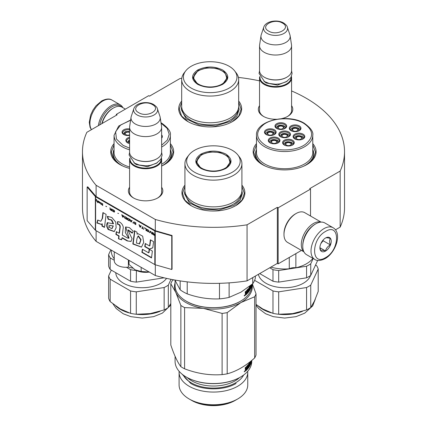 <?xml version="1.0" encoding="UTF-8"?>
<svg xmlns="http://www.w3.org/2000/svg" width="427" height="427" viewBox="0 0 427 427"><rect width="100%" height="100%" fill="white"/><g stroke="black" fill="none" stroke-linecap="round" stroke-linejoin="round"><path stroke-width="0.64" d="M96.107 230.703L96.107 241.351A131.03 75.648 180 0 1 82.47 207.752L82.47 151.692A131.03 75.648 180 0 0 96.107 185.291L155.305 219.467A131.03 75.648 180 0 0 247.062 224.815L277.342 207.33L278.153 207.8L310.52 189.113L309.714 188.643L340.159 171.067L340.159 227.127L335.467 229.833M82.47 151.692A131.03 75.648 180 0 1 86.841 132.317L117.126 114.831L116.32 114.361L148.687 95.675L149.493 96.144L179.938 78.563A131.03 75.648 180 0 1 181.779 78.29M238.426 77.426A131.03 75.648 180 0 1 259.541 80.868M291.582 90.94A131.03 75.648 180 0 1 344.53 151.692A131.03 75.648 180 0 1 340.159 171.067M161.63 187.218A17.235 9.949 180 0 1 157.798 197.92L157.798 197.92A17.235 9.949 180 0 1 133.421 197.92A17.235 9.949 180 0 1 129.589 187.218M291.582 105.65A17.235 9.949 180 0 1 287.75 116.352L287.75 116.352A17.235 9.949 180 0 1 281.505 118.658M276.552 119.25A17.235 9.949 180 0 1 263.379 116.352A17.235 9.949 180 0 1 259.541 105.65M256.478 143.616A31.47 18.169 -0 0 0 262.375 164.582A31.47 18.169 -0 0 0 306.88 164.582A31.47 18.169 -0 0 0 312.777 143.616M181.688 101.044A31.47 18.169 -0 0 0 187.928 121.604A31.47 18.169 -0 0 0 232.437 121.604A31.47 18.169 -0 0 0 238.677 101.044M114.062 143.616A31.47 18.169 -0 0 0 119.96 164.582A31.47 18.169 -0 0 0 129.589 168.382M161.63 166.034A31.47 18.169 -0 0 0 164.464 164.582A31.47 18.169 -0 0 0 170.362 143.616M184.923 185.137A31.47 18.169 -0 0 0 191.168 205.697A31.47 18.169 -0 0 0 235.672 205.697A31.47 18.169 -0 0 0 241.912 185.137M344.53 151.692L344.53 207.752A131.03 75.648 180 0 1 340.159 227.127M116.32 114.361L116.32 115.295M96.107 185.291L96.107 196.5A0.689 0.395 180 0 1 95.974 196.399L87.759 186.829L87.145 187.005L87.145 220.642L95.36 230.212A1.372 0.795 0 0 0 95.621 230.42L154.82 264.596A1.372 0.795 0 0 0 155.177 264.745L171.75 269.49L171.75 235.853L155.177 231.108A1.372 0.795 180 0 1 154.82 230.959L95.621 196.783A1.372 0.795 180 0 1 95.36 196.575L87.145 187.005M155.305 264.783L155.305 275.527L96.107 241.351M155.305 219.467L155.305 230.681L96.107 196.5M247.062 224.815L247.062 280.875A131.03 75.648 180 0 1 155.305 275.527M247.062 280.875L277.342 263.395L277.342 207.33M278.153 207.8L278.153 263.859L277.342 263.395M301.446 250.409L278.153 263.859M310.52 189.113L310.52 216.009M161.63 190.965A16.087 9.287 180 0 1 161.7 191.819A16.087 9.287 180 0 1 157.376 198.155M133.843 198.155A16.087 9.287 180 0 1 129.52 191.819A16.087 9.287 180 0 1 129.589 190.965M291.582 109.392A16.087 9.287 180 0 1 291.652 110.251A16.087 9.287 180 0 1 287.334 116.587M263.795 116.587A16.087 9.287 180 0 1 259.472 110.251A16.087 9.287 180 0 1 259.541 109.392M312.777 149.519A29.068 16.781 180 0 1 313.696 153.699A29.068 16.781 180 0 1 305.994 165.073M256.478 149.519A29.068 16.781 -0 0 0 255.559 153.699A29.068 16.781 -0 0 0 263.256 165.073M170.362 149.519A29.068 16.781 180 0 1 171.28 153.699A29.068 16.781 180 0 1 163.578 165.073M114.062 149.519A29.068 16.781 -0 0 0 113.144 153.699A29.068 16.781 -0 0 0 120.841 165.073M188.136 121.722L181.582 115.973L179.287 109.227L181.688 102.325M238.677 102.325L241.079 109.227L238.784 115.973L232.229 121.722M262.578 164.699L256.029 158.956L253.729 152.204L256.478 144.854M312.777 144.854L315.526 152.204L313.226 158.956L306.677 164.699M241.912 186.418L244.319 193.314L242.018 200.066L235.469 205.814M191.371 205.814L184.822 200.066L182.521 193.314L184.923 186.418M170.362 144.854L173.111 152.204L170.811 158.956L164.262 164.699M120.163 164.699L113.614 158.956L111.314 152.204L114.062 144.854M99.801 124.833A17.395 10.045 -60 0 1 111.789 106.889A17.395 10.045 -60 0 1 121.786 107.049M98.365 125.661A18.308 10.574 -60 0 1 111.137 105.768A18.308 10.574 -60 0 1 120.291 104.861A18.308 10.574 -60 0 1 122.907 107.689M333.108 227.73L324.856 222.963A18.308 10.574 120 0 0 315.697 223.871L315.051 224.244A17.395 10.045 120 0 0 302.754 245.546L302.754 246.294A18.308 10.574 120 0 0 306.543 254.673L314.8 259.44C317.112 261.105 320.544 260.844 325.096 258.65C335.75 252.821 342.497 233.073 333.108 227.73A18.308 10.574 120 0 0 323.954 228.632A18.308 10.574 120 0 0 311.993 244.767A18.308 10.574 120 0 0 314.8 259.44M315.051 224.244L315.697 223.871A18.308 10.574 120 0 0 302.754 246.294M325.571 231.439C310.957 239.067 310.957 266.848 325.571 257.598C340.186 249.971 340.186 222.189 325.571 231.439M325.571 237.978A8.012 4.622 120 0 0 319.908 247.788A8.012 4.622 120 0 0 325.571 251.06A8.012 4.622 120 0 0 331.235 241.25A8.012 4.622 120 0 0 325.571 237.978M319.919 247.313L320.656 250.526C321.275 250.089 322.892 250.238 325.513 250.959C326.132 248.365 327.749 246.352 330.37 244.917C329.366 242.184 329.366 240.027 330.37 238.447C327.749 237.722 326.132 237.577 325.513 238.01M325.513 250.959L319.962 247.756M330.37 244.917L323.143 240.748L323.143 240.011M320.88 243.566L323.143 240.748M320.885 243.555A6.864 3.966 120 0 0 322.39 240.94M125.389 109.125L121.989 107.161A17.165 9.912 120 0 0 113.406 108.01L112.595 108.479A16.023 9.25 120 0 0 101.84 123.654M112.595 108.479L113.406 108.01A17.165 9.912 120 0 0 102.08 123.515M320.837 222.131A17.165 9.912 120 0 0 313.434 223.497A17.165 9.912 120 0 0 302.546 237.609A17.165 9.912 120 0 0 303.816 251.615M321.099 222.115L304.702 212.646A17.165 9.912 120 0 0 296.119 213.5L295.308 213.964A16.023 9.25 120 0 0 283.982 233.585L283.982 234.519A17.165 9.912 120 0 0 287.536 242.381L303.933 251.845M295.308 213.964L296.119 213.5A17.165 9.912 120 0 0 283.982 234.519M311.972 226.47A16.023 9.25 120 0 0 303.143 241.767M291.582 111.111L291.582 77.922A16.023 9.25 0 0 1 281.697 86.467A16.023 9.25 0 0 1 264.233 84.466A16.023 9.25 180 0 1 259.541 77.922A16.023 9.25 180 0 1 259.717 76.572M291.582 77.922A16.023 9.25 0 0 0 291.411 76.572M291.113 77.186A15.564 8.983 0 0 1 281.809 85.779A15.564 8.983 0 0 1 264.559 83.9A15.564 8.983 180 0 1 260.011 77.186M264.559 77.362L264.233 77.175L264.559 77.362A15.564 8.983 0 0 0 286.57 77.362A15.564 8.983 0 0 0 286.731 77.271M286.57 77.362L286.891 77.175A16.023 9.25 0 0 1 264.233 77.175A16.023 9.25 180 0 1 259.541 70.636L259.541 45.78A16.023 9.25 180 0 1 259.605 44.979L261.004 35.703A14.614 8.439 180 0 1 261.212 34.838L263.779 27.168A12.004 6.928 0 0 0 267.078 33.381A12.004 6.928 -0 0 0 281.19 34.598A12.004 6.928 -0 0 0 287.35 27.168L289.917 34.838A14.614 8.439 0 0 1 290.125 35.703L291.524 44.979A16.023 9.25 0 0 1 291.582 45.78A16.023 9.25 0 0 1 281.697 54.325A16.023 9.25 0 0 1 264.233 52.324A16.023 9.25 180 0 1 259.541 45.78M286.891 77.175A16.023 9.25 0 0 0 291.582 70.636L291.582 45.78M290.125 35.703A14.614 8.439 0 0 1 281.74 44.088A14.614 8.439 0 0 1 265.231 42.406A14.614 8.439 180 0 1 261.004 35.703M161.63 192.678L161.63 159.49A16.023 9.25 0 0 1 151.74 168.035A16.023 9.25 0 0 1 134.281 166.034A16.023 9.25 180 0 1 129.589 159.49A16.023 9.25 180 0 1 129.76 158.139M161.63 159.49A16.023 9.25 0 0 0 161.459 158.139M161.16 158.753A15.564 8.983 0 0 1 151.857 167.347A15.564 8.983 0 0 1 134.606 165.473A15.564 8.983 180 0 1 130.059 158.753M134.606 158.929L134.281 158.743L134.606 158.929A15.564 8.983 0 0 0 156.613 158.929A15.564 8.983 0 0 0 156.773 158.839M156.613 158.929L156.939 158.743A16.023 9.25 0 0 1 134.281 158.743A16.023 9.25 180 0 1 129.589 152.204L129.589 127.347A16.023 9.25 180 0 1 129.648 126.547L131.052 117.276A14.614 8.439 180 0 1 131.26 116.406L133.822 108.736A12.004 6.928 0 0 0 137.12 114.948A12.004 6.928 -0 0 0 151.238 116.171A12.004 6.928 -0 0 0 157.398 108.736L159.96 116.406A14.614 8.439 0 0 1 160.173 117.276L161.571 126.547A16.023 9.25 0 0 1 161.63 127.347A16.023 9.25 0 0 1 151.74 135.893A16.023 9.25 0 0 1 134.281 133.891A16.023 9.25 180 0 1 129.589 127.347M156.939 158.743A16.023 9.25 0 0 0 161.63 152.204L161.63 127.347M160.173 117.276A14.614 8.439 0 0 1 151.782 125.655A14.614 8.439 0 0 1 135.274 123.974A14.614 8.439 180 0 1 131.052 117.276M135.092 269.843C139.191 272.058 143.984 272.8 149.461 272.063L141.166 271.465L135.092 269.843L129.018 264.452L129.018 260.353M141.166 267.366L141.166 271.465M274.881 134.083A4.58 2.642 0 0 0 274.881 134.03C275.105 133.619 274.625 132.925 273.445 131.954C269.346 130.619 266.774 131.313 265.727 134.03A4.58 2.642 0 0 0 265.727 134.083M273.904 134.815L273.216 131.975L267.82 131.762L266.704 134.815M268.444 134.729A2.631 1.521 180 0 1 267.67 133.656A2.631 1.521 180 0 1 269.298 132.253A2.631 1.521 180 0 1 272.164 132.583A2.631 1.521 0 0 1 272.938 133.656A2.631 1.521 0 0 1 271.31 135.06A2.631 1.521 0 0 1 268.444 134.729M289.202 136.282A4.58 2.642 0 0 0 289.202 136.229C289.426 135.813 288.951 135.119 287.771 134.147C283.672 132.813 281.099 133.507 280.048 136.229A4.58 2.642 0 0 0 280.048 136.282M288.225 137.008L287.542 134.169L282.14 133.955L281.03 137.008M282.765 136.928A2.631 1.521 180 0 1 281.996 135.855A2.631 1.521 180 0 1 283.619 134.452A2.631 1.521 180 0 1 286.49 134.777A2.631 1.521 0 0 1 287.259 135.855A2.631 1.521 0 0 1 285.636 137.259A2.631 1.521 0 0 1 282.765 136.928M293.007 144.55A4.58 2.642 0 0 0 293.007 144.497C293.232 144.08 292.751 143.387 291.572 142.415C287.472 141.081 284.9 141.775 283.854 144.497A4.58 2.642 0 0 0 283.854 144.55M292.031 145.281L291.342 142.442L285.946 142.223L284.83 145.281M286.57 145.196A2.631 1.521 180 0 1 285.796 144.123A2.631 1.521 180 0 1 287.424 142.719A2.631 1.521 180 0 1 290.291 143.045A2.631 1.521 0 0 1 291.065 144.123A2.631 1.521 0 0 1 289.437 145.527A2.631 1.521 0 0 1 286.57 145.196M299.722 130.208A4.58 2.642 0 0 0 299.722 130.155C299.946 129.739 299.471 129.045 298.286 128.073C294.187 126.739 291.614 127.433 290.568 130.155A4.58 2.642 0 0 0 290.568 130.208M298.745 130.94L298.057 128.1L292.66 127.881L291.55 130.94M293.285 130.854A2.631 1.521 180 0 1 292.516 129.781A2.631 1.521 180 0 1 294.139 128.378A2.631 1.521 180 0 1 297.005 128.703A2.631 1.521 0 0 1 297.779 129.781A2.631 1.521 0 0 1 296.151 131.185A2.631 1.521 0 0 1 293.285 130.854M285.401 128.015A4.58 2.642 0 0 0 285.401 127.956C285.626 127.545 285.145 126.851 283.966 125.88C279.866 124.545 277.294 125.239 276.248 127.956A4.58 2.642 0 0 0 276.248 128.015M284.419 128.74L283.736 125.901L278.34 125.687L277.224 128.74M278.964 128.66A2.631 1.521 180 0 1 278.19 127.582A2.631 1.521 180 0 1 279.818 126.178A2.631 1.521 180 0 1 282.685 126.509A2.631 1.521 0 0 1 283.453 127.582A2.631 1.521 0 0 1 281.831 128.986A2.631 1.521 0 0 1 278.964 128.66M303.528 138.476A4.58 2.642 0 0 0 303.528 138.423C303.752 138.006 303.271 137.318 302.092 136.346C297.993 135.012 295.42 135.701 294.374 138.423A4.58 2.642 0 0 0 294.374 138.476M302.546 139.207L301.862 136.368L296.461 136.154L295.351 139.207M297.091 139.122A2.631 1.521 180 0 1 296.317 138.049A2.631 1.521 180 0 1 297.945 136.645A2.631 1.521 180 0 1 300.811 136.976A2.631 1.521 0 0 1 301.579 138.049A2.631 1.521 0 0 1 299.957 139.453A2.631 1.521 0 0 1 297.091 139.122M278.682 142.356A4.58 2.642 0 0 0 278.687 142.298C278.911 141.887 278.431 141.193 277.251 140.221C273.152 138.887 270.579 139.581 269.528 142.298A4.58 2.642 0 0 0 269.533 142.356M277.705 143.082L277.022 140.243L271.62 140.029L270.51 143.082M272.245 143.002A2.631 1.521 180 0 1 271.476 141.924A2.631 1.521 180 0 1 273.099 140.52A2.631 1.521 180 0 1 275.97 140.851A2.631 1.521 0 0 1 276.739 141.924A2.631 1.521 0 0 1 275.116 143.328A2.631 1.521 0 0 1 272.245 143.002M280.758 136.88A5.151 2.973 180 0 1 279.477 134.916A5.151 2.973 180 0 1 280.987 132.818A5.151 2.973 180 0 1 286.597 132.173A5.151 2.973 180 0 1 289.778 134.916A5.151 2.973 180 0 1 288.497 136.88M280.502 131.975A5.834 3.368 180 0 1 288.753 131.975A5.834 3.368 180 0 1 288.753 136.741L288.753 136.741A5.834 3.368 180 0 1 280.502 136.741A5.834 3.368 180 0 1 280.502 131.975M291.278 130.806A5.151 2.973 180 0 1 289.997 128.847A5.151 2.973 180 0 1 291.502 126.744A5.151 2.973 180 0 1 297.117 126.098A5.151 2.973 180 0 1 300.293 128.847A5.151 2.973 180 0 1 299.017 130.806M291.022 125.901A5.834 3.368 180 0 1 299.274 125.901A5.834 3.368 180 0 1 299.274 130.667L299.274 130.667A5.834 3.368 180 0 1 291.022 130.667A5.834 3.368 180 0 1 291.022 125.901M295.078 139.074A5.151 2.973 180 0 1 293.797 137.115A5.151 2.973 180 0 1 295.308 135.012A5.151 2.973 180 0 1 300.918 134.366A5.151 2.973 180 0 1 304.099 137.115A5.151 2.973 180 0 1 302.818 139.074M294.822 134.169A5.834 3.368 180 0 1 303.074 134.169A5.834 3.368 180 0 1 303.074 138.935L303.074 138.935A5.834 3.368 180 0 1 294.822 138.935A5.834 3.368 180 0 1 294.822 134.169M284.692 128.612A5.151 2.973 0 0 0 285.973 126.648A5.151 2.973 0 0 0 282.797 123.905A5.151 2.973 0 0 0 277.182 124.545A5.151 2.973 0 0 0 275.677 126.648A5.151 2.973 0 0 0 276.952 128.612M284.953 128.474L284.953 128.474A5.834 3.368 0 0 0 284.953 123.707A5.834 3.368 0 0 0 276.696 123.707A5.834 3.368 0 0 0 276.696 128.474A5.834 3.368 0 0 0 284.953 128.474M277.977 142.954A5.151 2.973 0 0 0 279.258 140.99A5.151 2.973 0 0 0 276.077 138.247A5.151 2.973 0 0 0 270.467 138.887A5.151 2.973 0 0 0 268.957 140.99A5.151 2.973 0 0 0 270.238 142.954M269.981 138.049A5.834 3.368 0 0 0 269.981 142.815A5.834 3.368 0 0 0 278.233 142.815L278.233 142.815A5.834 3.368 0 0 0 278.233 138.049A5.834 3.368 0 0 0 269.981 138.049M292.298 145.148A5.151 2.973 0 0 0 293.579 143.189A5.151 2.973 0 0 0 290.403 140.44A5.151 2.973 0 0 0 284.788 141.086A5.151 2.973 0 0 0 283.282 143.189A5.151 2.973 0 0 0 284.563 145.148M284.302 140.243A5.834 3.368 0 0 0 284.302 145.009A5.834 3.368 0 0 0 292.559 145.009L292.559 145.009A5.834 3.368 0 0 0 292.559 140.243A5.834 3.368 0 0 0 284.302 140.243M266.437 134.686A5.151 2.973 180 0 1 265.156 132.722A5.151 2.973 180 0 1 266.661 130.619A5.151 2.973 180 0 1 272.277 129.973A5.151 2.973 180 0 1 275.452 132.722A5.151 2.973 180 0 1 274.171 134.686M274.433 134.542A5.834 3.368 180 0 1 266.176 134.542A5.834 3.368 180 0 1 266.176 129.781A5.834 3.368 180 0 1 274.433 129.781A5.834 3.368 180 0 1 274.433 134.542L274.433 134.542M303.725 123.334C293.184 116.881 273.312 117.409 263.849 124.396C255.084 131.639 255.645 138.636 265.53 145.383C276.066 151.836 295.943 151.302 305.401 144.321C314.171 137.072 313.61 130.08 303.725 123.334M256.478 149.701A28.951 16.717 0 0 0 255.677 153.608A28.951 16.717 0 0 0 264.153 165.425A28.951 16.717 180 0 0 265.669 166.236M256.478 135.29L256.478 152.471A28.15 16.253 0 0 0 264.719 163.968A28.15 16.253 180 0 0 295.399 167.491A28.15 16.253 180 0 0 312.777 152.471L312.777 135.29C313.53 131.927 310.701 127.919 304.296 123.275C288.188 113.059 255.463 120.617 256.478 135.29A28.15 16.253 0 0 0 264.719 146.787A28.15 16.253 0 0 0 295.399 150.309A28.15 16.253 0 0 0 312.777 135.29M312.777 149.701A28.951 16.717 180 0 1 313.578 153.608A28.951 16.717 180 0 1 303.586 166.236M289.282 257.433L289.282 268.786A30.899 17.838 180 0 1 270.873 267.126M295.868 253.633L295.868 267.772A7.323 4.227 0 0 0 289.282 268.786M312.9 258.346A30.899 17.838 180 0 1 295.868 267.772M291.854 313.722A30.899 17.838 0 0 0 292.623 313.605A30.899 17.838 0 0 0 292.986 313.551M256.029 304.419L262.781 308.988L272.981 313.37A34.101 19.69 0 0 0 278.682 314.251L292.623 313.605L306.565 309.938A34.101 19.69 0 0 0 308.742 308.79A34.101 19.69 0 0 0 310.739 307.531L310.739 285.124L318.206 269.026L318.206 291.433L314.469 300.992L310.739 307.531M306.565 309.938L306.565 287.531A34.101 19.69 0 0 0 308.742 286.378A34.101 19.69 0 0 0 310.739 285.124M310.739 263.817L310.739 275.404A34.101 19.69 180 0 1 308.742 276.659A34.101 19.69 180 0 1 306.565 277.812L306.565 266.229A34.101 19.69 0 0 0 308.742 265.076A34.101 19.69 0 0 0 310.739 263.817L313.199 258.516M310.739 275.404L317.693 260.417M306.565 266.229L278.682 270.542L278.682 282.124L306.565 277.812M278.682 282.124A34.101 19.69 0 0 1 272.981 281.244L272.981 269.661A34.101 19.69 0 0 0 278.682 270.542M272.981 269.661L269.736 267.782M272.981 281.244L259.701 273.579M310.509 275.559A26.437 15.26 180 0 1 303.319 283.25A26.437 15.26 0 0 1 276.034 286.891A26.437 15.26 0 0 1 258.394 274.331M315.532 265.071L316.679 265.733A34.101 19.69 180 0 1 318.206 269.026M252.576 284.462L252.576 283.886M272.981 313.37L272.981 290.963L254.604 280.352M272.981 290.963A34.101 19.69 0 0 0 278.682 291.844L306.565 287.531M278.682 314.251L278.682 291.844M222.643 84.37C214.338 88.314 206.027 88.314 197.722 84.37C190.89 79.571 190.89 74.778 197.722 69.98C206.027 66.036 214.338 66.036 222.643 69.98C229.475 74.778 229.475 79.571 222.643 84.37L222.6 84.397M181.688 79.603L181.688 106.328A28.497 16.45 180 0 0 199.276 121.524A28.497 16.45 180 0 0 230.329 117.959A28.497 16.45 0 0 0 238.677 106.328L238.677 79.603A28.497 16.45 0 0 0 236.195 72.889L234.626 70.866A26.778 15.457 0 0 0 191.248 66.244A26.778 15.457 180 0 0 185.74 70.866L184.17 72.889A28.497 16.45 180 0 0 181.688 79.603A28.497 16.45 180 0 0 199.276 94.805A28.497 16.45 180 0 0 230.329 91.239A28.497 16.45 0 0 0 238.677 79.603M185.74 70.866A26.778 15.457 180 0 0 195 89.91A26.778 15.457 180 0 0 229.118 88.106A26.778 15.457 0 0 0 234.626 70.866M197.888 84.466L193.015 77.549L198.043 70.54L206.833 67.829L216.751 68.395L224.453 72.046L227.345 77.549L222.488 84.461M193.426 77.639L193.127 78.669M227.239 78.669L226.94 77.639M238.677 106.52L239.147 109.515L236.942 115.914L230.66 121.337L215.832 125.912L199.099 124.962L186.103 118.802L181.219 109.515L181.688 106.52M194.765 74.207A16.418 9.479 180 0 0 201.347 85.459A16.418 9.479 180 0 0 221.789 84.172A16.418 9.479 0 0 0 225.6 74.207A16.418 9.479 0 0 0 198.571 70.765A16.418 9.479 180 0 0 194.765 74.207L193.303 79.102A16.877 9.746 180 0 0 193.308 79.369M227.057 79.369A16.877 9.746 0 0 0 227.063 79.102L225.6 74.207M225.883 168.462C217.573 172.407 209.267 172.407 200.957 168.462C194.125 163.664 194.125 158.871 200.957 154.072C209.267 150.128 217.573 150.128 225.883 154.072C232.71 158.871 232.71 163.664 225.883 168.462L225.835 168.489M251.754 284.563L251.754 285.535A38.334 22.135 180 0 1 240.529 301.19L240.204 301.377C226.257 309.853 200.578 309.853 186.636 301.377L186.311 301.19A38.334 22.135 180 0 1 175.081 285.535L175.081 280.438M180.162 280.913L180.162 289.805L174.915 280.048M187.218 281.863L187.218 293.883A42.342 24.446 180 0 1 180.162 289.805M240.204 301.377L240.529 301.19A38.334 22.135 180 0 1 186.311 301.19L186.636 301.377M251.546 284.734L251.546 285.305A38.334 22.135 180 0 0 251.663 284.638M245.253 293.301L245.557 293.418L245.253 293.253L245.557 293.418L245.253 295.153M245.354 291.668L245.354 292.506L245.738 292.644L245.738 291.326A38.334 22.135 180 0 1 245.253 291.758L245.253 293.253M248.247 288.679L248.247 288.679A38.334 22.135 180 0 1 246.582 290.525L246.395 292.319L245.738 292.644M247.975 289.01L247.975 289.709M247.975 290.616L247.975 291.305M248.204 288.732L248.391 291.481L248.012 291.379M249.496 288.497L249.934 288.583L249.891 289.234A38.334 22.135 180 0 1 249.058 290.568L249.058 287.579L248.391 291.481M249.058 290.568L248.738 290.493M249.453 288.46A37.88 21.868 180 0 1 249.256 288.812M249.891 288.545A38.334 22.135 180 0 1 249.379 289.394L249.261 289.367M250.067 285.919A38.334 22.135 180 0 1 249.379 287.093L249.256 289.298M250.537 285.546L250.355 286.538M250.804 285.337L250.804 285.935A38.334 22.135 180 0 1 250.537 286.565L250.532 286.592M250.98 285.193L250.804 286.816M251.375 284.873L251.359 285.599A38.334 22.135 180 0 1 250.98 286.837M251.364 284.884A38.334 22.135 180 0 1 251.049 285.951L251.049 285.263A38.334 22.135 180 0 0 251.103 285.092M251.487 284.782L251.444 285.925A38.334 22.135 180 0 1 250.446 288.839L250.361 288.823M249.912 286.202L249.912 286.896M250.302 286.149L249.971 286.095M249.256 287.558L249.603 287.43A38.334 22.135 180 0 0 250.318 286.122L250.355 288.743M249.555 287.617L249.603 288.348L249.256 288.246M250.089 287.494L250.089 287.494A38.334 22.135 180 0 1 249.603 288.348M249.747 288.097L249.747 288.519M250.051 287.563L249.934 289.036M250.19 289.079L250.089 289.565L249.736 289.506M249.026 290.563A37.88 21.868 180 0 1 248.738 291.011M248.631 291.166A37.88 21.868 180 0 1 247.1 293.114M250.089 289.565A38.334 22.135 180 0 1 247.1 293.68L247.1 292.991A38.334 22.135 180 0 0 247.954 292.025L248.012 291.262A38.334 22.135 180 0 1 247.297 292.084L247.297 291.39A38.334 22.135 180 0 0 248.012 290.573L248.012 289.768L247.543 289.613A37.88 21.868 180 0 1 246.427 290.846L246.358 291.027M247.954 289.73A38.334 22.135 180 0 1 246.822 290.974L246.427 290.846M250.537 287.254A38.334 22.135 180 0 0 250.804 286.624L250.574 287.867L250.355 287.227M250.804 286.624L250.355 286.565A37.88 21.868 180 0 1 250.355 286.57M245.819 294.246A38.334 22.135 180 0 0 246.395 293.701L246.395 293.007A38.334 22.135 180 0 1 245.738 293.627L245.819 294.246L245.354 293.707M246.395 293.007L246.005 292.874A37.88 21.868 180 0 1 245.466 293.381M245.738 293.627L245.461 293.525M246.358 292.356L246.358 292.997M246.358 293.739L246.358 293.909A37.88 21.868 180 0 1 245.253 294.961M247.543 291.913L247.601 291.15A37.88 21.868 180 0 1 247.297 291.502M246.822 290.974L246.395 291.043M246.753 291.161L246.753 294.038L246.358 293.909M246.753 294.038A38.334 22.135 180 0 1 245.461 295.26L245.253 295.185M244.911 295.26L244.196 295.836L244.911 295.26M252.741 277.598L252.741 283.747A42.342 24.446 0 0 0 255.325 278.18L255.325 276.104M252.741 283.747L240.929 292.18L229.123 297.384A42.342 24.446 180 0 1 219.483 298.873C208.728 299.348 197.973 297.688 187.218 293.883M219.483 283.32L219.483 298.873M229.123 282.861L229.123 297.384M201.122 168.553L196.255 161.641L201.282 154.633L210.068 151.921L219.99 152.487L227.692 156.133L230.585 161.641L225.723 168.548M196.666 161.732L196.367 162.762M230.473 162.762L230.174 161.732M237.86 154.958A26.778 15.457 0 0 1 232.352 172.198A26.778 15.457 180 0 1 198.235 174.002A26.778 15.457 180 0 1 188.974 154.958A26.778 15.457 180 0 1 194.488 150.336A26.778 15.457 0 0 1 237.86 154.958L239.43 156.981A28.497 16.45 0 0 1 241.912 163.696A28.497 16.45 0 0 1 233.569 175.332A28.497 16.45 180 0 1 202.515 178.897A28.497 16.45 180 0 1 184.923 163.696A28.497 16.45 180 0 1 187.405 156.981L188.974 154.958M241.912 163.696L241.912 190.421A28.497 16.45 0 0 1 233.569 202.051A28.497 16.45 180 0 1 202.515 205.617A28.497 16.45 180 0 1 184.923 190.421L184.923 163.696M244.393 295.639L244.329 295.372M244.409 295.244L244.393 295.959L244.703 295.762L244.591 295.057M241.912 190.613L242.381 193.607L240.177 200.007L233.9 205.43L219.067 210.004L202.334 209.054L189.337 202.894L184.459 193.607L184.928 190.613M173.431 279.776L172.177 280.859A43.485 25.108 180 0 0 170.811 283.8L175.839 292.474A38.91 22.466 0 0 0 185.905 302.54A38.91 22.466 0 0 0 203.348 308.358L184.592 307.611L184.592 368.805C197.098 373.588 209.604 375.525 222.109 374.612A43.485 25.108 0 0 0 227.201 373.822L227.201 312.628A43.485 25.108 0 0 1 222.109 313.418L222.109 374.612M175.081 282.818A38.91 22.466 180 0 0 175.839 292.474L180.861 305.46A43.485 25.108 0 0 0 182.671 306.57A43.485 25.108 0 0 0 184.592 307.611M191.734 400.462A30.669 17.704 0 0 0 235.106 400.462L237.695 398.967A34.331 19.818 0 0 1 189.145 398.967L191.734 400.462L189.145 398.967A34.331 19.818 180 0 1 179.089 384.951L179.089 372.248A34.331 19.818 180 0 1 179.126 371.303M237.695 398.967A34.331 19.818 0 0 0 247.751 384.951L247.751 372.248A34.331 19.818 0 0 0 247.708 371.303M179.089 372.248A34.331 19.818 180 0 0 189.145 386.264A34.331 19.818 0 0 0 226.556 390.556A34.331 19.818 0 0 0 247.751 372.248M186.636 377.244L186.311 377.057L186.636 377.244A37.88 21.868 0 0 0 240.204 377.244A37.88 21.868 0 0 0 240.364 377.153M170.811 283.8L170.811 344.995C174.163 355.061 177.515 362.283 180.861 366.654L180.861 305.46M222.109 313.418L203.348 308.358A38.91 22.466 0 0 0 240.929 302.54L227.201 312.628M252.4 284.03L256.029 293.835A43.485 25.108 0 0 1 254.663 296.77L240.929 302.54A38.91 22.466 0 0 0 252.106 284.275M254.663 296.77L254.663 357.965C245.509 366.099 236.355 371.389 227.201 373.822M184.592 368.805A43.485 25.108 -0 0 1 182.671 367.764A43.485 25.108 180 0 1 180.861 366.654M254.663 357.965A43.485 25.108 0 0 0 256.029 355.029L256.029 293.835M240.204 377.244L240.529 377.057A38.334 22.135 0 0 1 186.311 377.057A38.334 22.135 180 0 1 175.081 361.407L175.081 356.305M240.529 377.057A38.334 22.135 0 0 0 251.754 361.407L251.754 360.436M251.546 360.607L251.546 361.178A38.334 22.135 0 0 0 251.663 360.511M246.427 366.718A37.88 21.868 0 0 0 247.543 365.485L247.954 365.597A38.334 22.135 0 0 1 246.822 366.846L246.358 366.9M248.012 365.64L248.012 366.441A38.334 22.135 0 0 1 247.297 367.263L247.297 367.951A38.334 22.135 0 0 0 248.012 367.135L247.601 367.017A37.88 21.868 0 0 1 247.297 367.375M249.934 364.909L250.089 365.437A38.334 22.135 0 0 1 247.1 369.552L247.1 368.859A38.334 22.135 0 0 0 247.954 367.898L248.012 367.135M250.089 365.437L249.736 365.373M247.1 368.987A37.88 21.868 0 0 0 248.631 367.039M248.738 366.884A37.88 21.868 0 0 0 249.026 366.435M249.747 364.386L249.747 363.969M250.19 364.952L250.051 363.43M250.089 363.361L250.089 363.361A38.334 22.135 0 0 1 249.603 364.22L249.256 364.119M249.555 364.21L249.256 364.146M249.555 364.183L249.256 363.43M250.355 364.615L250.318 361.989A38.334 22.135 0 0 1 249.603 363.302L249.555 363.489M250.318 361.989L249.987 361.936M250.361 364.695L250.446 364.706A38.334 22.135 0 0 0 251.444 361.797L251.273 361.781M251.487 360.655L251.444 361.797M251.364 360.756A38.334 22.135 0 0 1 251.049 361.824L251.049 361.13A38.334 22.135 0 0 0 251.103 360.964M251.375 360.74L251.359 361.466A38.334 22.135 0 0 1 250.98 362.71L250.804 362.688M250.98 362.71L250.98 361.061M250.537 361.418L250.537 362.432A38.334 22.135 0 0 0 250.804 361.802L250.804 361.205M249.261 365.24L249.379 362.966A38.334 22.135 0 0 0 250.067 361.792M249.379 365.266A38.334 22.135 0 0 0 249.891 364.412L249.453 364.332A37.88 21.868 0 0 1 249.256 364.679M248.738 366.366L249.058 366.441A38.334 22.135 0 0 0 249.891 365.106L249.891 364.412M249.058 366.441L249.058 363.452L248.738 363.905L248.738 366.894L248.012 367.252M247.975 367.124L247.975 366.483M247.575 365.464L247.991 365.576L247.975 364.877M248.391 367.348L248.204 364.599M248.247 364.546L248.247 364.546A38.334 22.135 0 0 1 246.582 366.398L246.395 368.191L245.941 368.624L245.354 368.373L245.354 367.54M245.738 368.517L245.738 367.199A38.334 22.135 0 0 1 245.253 367.631L245.253 369.125L245.557 369.286L245.253 369.125M244.911 371.132L244.196 371.703L244.703 371.052M245.253 371.02L245.557 369.286L245.253 369.174M246.822 366.846L246.395 366.91M245.253 371.052L245.461 371.132A38.334 22.135 0 0 0 246.753 369.91L246.753 367.028M246.753 369.91L246.358 369.611M245.253 370.828A37.88 21.868 0 0 0 246.358 369.777M246.358 368.864L246.358 368.229M250.804 362.496A38.334 22.135 0 0 1 250.537 363.126L250.574 363.74L250.804 362.496L250.355 362.438A37.88 21.868 0 0 0 250.355 362.438M245.445 369.969A37.88 21.868 0 0 0 245.738 369.691M246.395 368.88A38.334 22.135 0 0 1 245.738 369.499L245.819 370.118A38.334 22.135 0 0 0 246.395 369.574L246.395 368.88L246.005 368.747A37.88 21.868 0 0 1 245.466 369.254M245.354 369.574L245.819 370.118M245.738 369.499L245.461 369.392M244.703 370.978L244.431 371.853L244.591 370.93M190.762 399.902C202.558 407.07 224.282 407.07 236.078 399.902M236.078 383.457C224.282 390.625 202.558 390.625 190.762 383.457L182.046 374.127M225.029 168.265A16.418 9.479 180 0 1 204.581 169.551A16.418 9.479 180 0 1 198 158.3A16.418 9.479 180 0 1 201.811 154.857A16.418 9.479 0 0 1 228.835 158.3A16.418 9.479 0 0 1 225.029 168.265M196.548 163.456A16.877 9.746 180 0 1 196.537 163.194L198 158.3M230.292 163.456A16.877 9.746 0 0 0 230.297 163.194L228.835 158.3M129.589 131.393L125.25 131.703L123.312 134.03A4.58 2.642 0 0 0 123.312 134.083M129.589 131.489L124.855 132.05L124.289 134.815M129.589 134.815A2.631 1.521 0 0 1 126.029 134.729A2.631 1.521 180 0 1 125.255 133.656A2.631 1.521 180 0 1 126.782 132.279A2.631 1.521 180 0 1 129.589 132.498M129.589 139.773L127.113 142.298A4.58 2.642 0 0 0 127.118 142.356M129.589 139.88L128.095 143.082M129.589 142.842A2.631 1.521 180 0 1 129.061 141.924A2.631 1.521 180 0 1 129.589 141.011M161.63 136.688A5.151 2.973 180 0 1 161.684 137.115A5.151 2.973 180 0 1 161.63 137.537M161.63 134.911A5.834 3.368 180 0 1 161.63 138.193M129.589 138.279A5.151 2.973 0 0 0 128.052 138.887A5.151 2.973 0 0 0 126.541 140.99A5.151 2.973 0 0 0 127.822 142.954M129.589 137.286A5.834 3.368 0 0 0 127.566 138.049A5.834 3.368 0 0 0 127.566 142.815A5.834 3.368 0 0 0 129.589 143.573M124.022 134.686A5.151 2.973 180 0 1 122.741 132.722A5.151 2.973 180 0 1 124.246 130.619A5.151 2.973 180 0 1 129.589 129.915M129.589 135.386A5.834 3.368 180 0 1 123.761 134.542A5.834 3.368 180 0 1 123.761 129.781A5.834 3.368 180 0 1 129.589 128.938M161.63 145.196L167.293 140.141L169.215 134.227L167.117 128.33L161.064 123.195M130.593 120.281L120.686 124.946L115.594 131.713L116.47 139.079L123.115 145.383L129.589 148.142M114.062 149.701A28.951 16.717 0 0 0 113.262 153.608A28.951 16.717 0 0 0 121.738 165.425A28.951 16.717 180 0 0 123.254 166.236M130.635 120.019L118.647 126.082L114.062 135.29L114.062 152.471A28.15 16.253 0 0 0 122.303 163.968A28.15 16.253 180 0 0 129.589 167M161.63 147.059A28.15 16.253 0 0 0 170.362 135.29L170.362 152.471A28.15 16.253 180 0 1 161.63 164.24M170.362 149.701A28.951 16.717 180 0 1 171.163 153.608A28.951 16.717 180 0 1 161.63 166.002M128.388 259.99L128.388 267.105A11.444 6.608 180 0 1 114.26 260.683L114.26 251.834M132.664 268.119A30.899 17.838 180 0 1 128.388 267.105M114.26 258.757A30.899 17.838 180 0 1 111.314 251.151L111.314 250.131M149.439 313.722A30.899 17.838 0 0 0 150.208 313.605A30.899 17.838 0 0 0 150.571 313.551M111.308 270.126L108.634 275.89L108.634 298.297A34.101 19.69 0 0 0 110.161 301.59L120.366 308.988L130.566 313.37A34.101 19.69 0 0 0 136.266 314.251L150.208 313.605L164.149 309.938A34.101 19.69 0 0 0 166.327 308.79A34.101 19.69 0 0 0 168.323 307.531L168.323 285.124L171.019 279.311M164.149 309.938L164.149 287.531A34.101 19.69 0 0 0 166.327 286.378A34.101 19.69 0 0 0 168.323 285.124M136.416 270.521L136.266 282.124L164.107 277.822M136.266 282.124A34.101 19.69 0 0 1 130.566 281.244L130.566 269.661A34.101 19.69 0 0 0 136.266 270.542M130.566 269.661L126.44 267.275M114.26 260.246L110.161 257.876L110.161 269.464L130.566 281.244M110.161 269.464A34.101 19.69 0 0 1 108.634 266.17L108.634 254.583A34.101 19.69 0 0 0 110.161 257.876M110.828 249.854L108.634 254.583M166.573 278.383A26.437 15.26 180 0 1 160.904 283.25A26.437 15.26 0 0 1 132.295 286.602A26.437 15.26 0 0 1 115.781 272.709M168.323 307.531L170.811 303.501A30.899 17.838 180 0 1 170.805 303.512M110.161 301.59L110.161 279.178L130.566 290.963A34.101 19.69 0 0 0 136.266 291.844L164.149 287.531M130.566 313.37L130.566 290.963M108.634 275.89A34.101 19.69 0 0 0 110.161 279.178M136.266 314.251L136.266 291.844M153.277 232.875L153.683 233.836L153.063 234.023L153.442 234.482M153.88 234.893L154.98 235.539A1.142 0.662 0 0 0 155.279 235.661L155.348 235.683M153.464 234.172L154.82 234.839L154.82 235.432L153.405 234.258L153.736 234.065L154.98 234.743L154.98 235.539M153.063 234.023L153.517 234.845L154.82 235.635A1.372 0.795 0 0 0 155.177 235.784L155.177 233.911A1.372 0.795 180 0 1 154.82 233.761L154.82 234.839M154.82 234.599L153.859 234.044L153.01 232.72L153.517 233.927M154.98 233.67L154.98 234.503M102.213 218.507L100.836 221.277L97.724 220.022L96.865 223.001L101.274 224.394L101.882 223.945L101.984 226.139L104.46 227.41L106.131 214.407L102.928 212.561L102.213 218.507L102.533 218.32L100.836 221.277M107.289 216.494L108.17 219.307L111.356 220.086L113.198 223.828L107.358 222.643L106.302 225.525L108.084 229.486L114.233 231.594L116.139 227.756L115.786 222.157L111.863 217.487L107.519 216.361M127.161 237.882L122.335 235.096L123.088 228.883C124.204 225.563 120.035 221.053 117.494 221.714L117.494 224.308C119.016 224.287 119.827 225.21 119.928 227.073L119.128 233.243L116.325 231.626L115.872 234.402L118.786 236.083L118.439 238.821L121.706 239.787L121.941 237.903L127.161 240.919L130.982 241.463L132.066 238.698L127.886 230.105L132.247 233.179L133.219 231.183L129.36 227.58L125.591 226.972L125.308 232.512L128.719 238.293L127.161 237.882M134.345 232.656L132.834 244.014L141.476 247.148L143.712 242.467L142.677 236.174L137.878 233.617L137.094 234.242L136.998 232.203L134.345 230.671L134.345 232.656L134.665 232.469L133.155 243.828L141.55 247.105M144.732 246.619L149.178 249.181L152.786 247.836L153.571 241.65L150.368 239.803L149.578 245.979L145.249 243.481L144.732 246.619L145.057 246.432L149.503 248.994L152.797 247.767M151.505 257.924L152.375 251.065L149.172 249.213L148.692 252.869L142.383 249.229L141.871 252.362L151.505 257.924M152.556 234.327L152.556 232.459L152.22 232.261L152.22 234.129L152.556 234.327M151.766 233.868L150.859 231.477L150.411 231.22L149.503 232.566L149.845 232.758L150.635 231.589L151.766 233.868M147.694 231.519L148.884 231.925L149.05 231.071L148.655 230.324L147.411 229.529L146.845 229.598L146.957 230.815L147.694 231.519L148.986 231.84M145.997 230.543L146.338 230.735L146.338 228.867L144.299 227.692L145.997 228.909L145.997 230.543L146.338 230.548M139.325 224.821L138.988 224.623L139.891 227.015L140.344 227.276L141.246 225.931L140.91 225.734L140.68 226.08L139.554 225.429L139.325 224.821M133.726 221.864L133.726 223.177L135.818 224.666L135.818 222.798L133.726 221.864M133.107 222.819L132.6 222.803L133.107 222.819M131.238 222.019L132.146 220.674L131.804 220.476L131.58 220.823L130.448 220.172L129.883 219.366L130.79 221.757L131.238 222.019M127.566 218.149L127.171 218.437L127.337 219.489L129.429 220.978L129.429 219.104L127.566 218.149M124.849 216.58L124.454 216.868L124.625 217.925L126.718 219.409L126.718 217.54L124.849 216.58M118.573 213.516L117.783 213.254M102.688 205.536L102.688 203.663L102.347 203.471L102.347 205.339L102.688 205.536M98.899 201.517L98.274 201.117L98.445 202.291L100.03 203.247L98.728 202.414L100.083 202.644L98.899 201.517M141.7 227.858L143.851 229.299L142.944 228.578L142.944 226.908L142.607 226.71L142.607 228.381L141.7 227.858M121.743 214.669L122.645 217.06L123.099 217.322L124.001 215.971L123.665 215.779L123.435 216.126L121.743 214.669M101.445 203.268L100.649 202.489L101.162 203.898L100.537 203.695L101.445 204.538L101.445 204.218L101.893 204.48L101.445 204.063L101.445 203.268M112.466 209.593L114.276 210.991L114.11 211.771L112.413 210.671L112.696 211.194L114.447 212.048L114.617 211.189L114.222 210.447L112.466 209.593M111.618 208.824L111.618 209.657L110.657 209.102L109.808 207.778L110.321 208.99L109.867 209.241L111.959 210.89L111.959 209.022L111.618 208.824M106.643 206.625L105.853 206.172L106.643 206.625M97.826 200.861L97.543 200.695L97.826 202.729L97.826 200.861M96.411 199.404L95.36 200.647A1.372 0.795 0 0 0 95.621 200.855L96.128 200.316L97.089 201.704L96.299 200.135L96.748 199.601L96.411 199.404M103.211 212.721L102.533 218.32M101.984 226.139L102.309 225.952L104.503 227.079M101.882 223.945L102.202 223.759L102.309 225.952M96.865 223.001L97.191 222.814L101.359 224.34M97.927 220.263L97.191 222.814M107.62 216.324L108.495 219.12L111.837 220.001L113.513 223.631M108.17 219.307L108.495 219.12M107.508 222.563L108.335 229.219L114.356 231.503M125.735 226.897L129.045 238.111L128.719 238.293M127.886 230.105L128.207 229.913L132.434 232.79M127.161 240.919L131.121 241.378M121.941 237.903L122.266 237.716L127.486 240.732M118.439 238.821L121.738 239.515M118.786 236.083L119.112 235.896L118.765 238.634M115.872 234.402L116.197 234.209L119.112 235.896M116.592 231.781L116.197 234.209M119.128 233.243L119.448 233.057L120.254 226.886C120.217 225.05 119.405 224.127 117.815 224.122L117.494 224.308M117.815 221.725L117.815 224.122M134.665 230.858L134.665 232.469M137.094 234.242L137.878 233.617M132.834 244.014L133.155 243.828M149.178 249.181L149.503 248.994M145.516 243.636L145.057 246.432M149.578 245.979L149.898 245.792L150.651 239.963M141.871 252.362L142.191 252.176L151.548 257.577M142.65 249.384L142.191 252.176M148.692 252.869L149.018 252.683L149.45 249.373M152.22 234.129L152.556 234.14M152.38 232.357L152.38 234.039M150.635 231.589L151.59 233.58M149.503 232.566L149.936 232.624M150.48 231.258L149.663 232.469M147.411 231.317L147.854 231.429M147.187 231.108L147.571 231.226M146.957 230.815L147.347 231.012M146.845 230.591L147.123 230.724M146.792 229.763L146.952 230.27M145.997 228.909L146.162 230.447M144.299 227.933L146.162 228.819M140.68 226.08L140.985 225.776M140.141 226.972L140.435 227.143M139.239 224.767L140.056 226.924M133.614 221.96L134.115 223.374L135.818 224.479M132.6 222.803L133.032 222.867M131.041 221.714L131.329 221.885M130.134 219.515L130.95 221.666M131.58 220.823L131.879 220.519M128.073 220.193L129.429 220.791M127.79 219.99L128.233 220.097M127.566 219.777L127.951 219.894M127.337 219.489L127.726 219.686M127.225 219.264L127.502 219.398M127.171 218.437L127.331 218.939M125.362 218.624L126.718 219.222M125.079 218.421L125.522 218.533M124.849 218.213L125.239 218.33M124.625 217.925L125.015 218.117M124.513 217.695L124.785 217.829M124.454 216.868L124.615 217.375M102.347 205.339L102.688 205.35M102.507 203.562L102.507 205.243M99.635 202.697L100.019 202.654M99.294 202.542L99.795 202.606M99.406 203.044L99.966 203.14M98.391 201.501L98.552 202.046M141.7 228.061L143.851 229.112M142.607 228.381L142.767 226.806M121.994 214.813L122.805 216.964M123.435 216.126L123.739 215.822M122.896 217.017L123.189 217.183M101.162 204.373L101.445 204.352M101.162 203.183L101.322 203.962M112.413 209.758L112.867 209.833M114.222 212.075L114.553 211.957M113.993 212.022L114.383 211.979M113.71 211.899L114.158 211.931M113.203 211.605L113.876 211.808M112.92 211.402L113.363 211.514M112.696 211.194L113.08 211.312M112.466 210.906L112.856 211.098M114.276 210.991L114.441 211.498M114.11 210.618L114.383 210.708M113.94 210.442L114.271 210.522M113.71 210.271L114.1 210.346M113.203 209.977L113.876 210.175M112.979 209.887L113.363 209.881M112.808 209.865L113.139 209.79M111.618 209.657L111.783 208.915M110.604 210.105L111.959 210.703M110.321 208.99L110.075 207.933M105.853 206.369L106.643 206.636M97.543 202.563L97.826 202.542M97.703 200.786L97.703 202.473M96.459 199.436L95.568 200.589A1.142 0.662 0 0 0 95.733 200.733M96.128 200.316L96.913 201.416M109.75 225.365L113.31 225.942L112.071 228.493M138.07 236.062L138.396 235.875L141.049 239.643L139.624 243.78L136.384 243.075L136.966 238.57L138.07 236.062L140.723 239.862L139.298 243.966M147.347 229.742L148.703 230.404L148.82 231.503L148.372 231.631L147.299 230.932L147.347 229.742M140.707 226.064L140.12 226.988L139.746 225.541M134.115 222.104L135.642 222.745L135.642 224.138L134.067 223.294L134.115 222.104M131.601 220.812L131.014 221.73L130.641 220.284M127.726 218.41L129.253 219.056L129.253 220.449L127.678 219.606L127.726 218.41M125.015 216.847L126.541 217.487L126.541 218.88L124.962 218.037L125.015 216.847M98.728 201.736L99.518 201.998L99.635 202.499L98.669 202.024L99.245 201.677M123.462 216.11L122.875 217.028L122.501 215.582M111.783 209.801L111.618 210.495L110.209 209.321L110.54 209.123L111.783 209.801L111.618 210.495M171.75 269.49L172.054 269.133L172.054 235.496L155.481 230.756A0.689 0.395 180 0 1 155.305 230.681M95.781 200.685L95.781 200.188L95.36 200.647L95.36 230.212M112.99 226.129L111.922 228.6L109.371 227.49L109.563 225.445L113.31 225.942M147.187 229.833L147.459 229.689M147.299 229.779L147.63 229.705M147.47 229.801L147.854 229.795M147.694 229.891L148.308 230.057M148.148 230.153L148.537 230.228M148.372 230.318L148.703 230.404M148.543 230.5L148.82 230.591M148.713 230.874L148.874 231.375M139.608 225.621L140.787 226.113M140.627 226.209L140.12 226.988M133.955 222.195L134.227 222.045M134.067 222.141L134.398 222.067M134.238 222.157L134.628 222.157M134.462 222.248L135.642 222.745M135.482 222.841L135.482 224.228M130.507 220.364L131.687 220.855M131.521 220.951L131.014 221.73M127.566 218.507L127.838 218.357M127.678 218.453L128.009 218.378M127.849 218.469L128.233 218.469M128.073 218.56L129.253 219.056M129.093 219.147L129.093 220.54M124.849 216.937L125.127 216.793M124.962 216.884L125.298 216.809M125.132 216.905L125.522 216.9M125.362 216.996L126.541 217.487M126.376 217.583L126.376 218.976M122.362 215.662L123.542 216.158M123.382 216.249L122.875 217.028M110.262 209.235L110.54 209.123M110.374 209.219L110.705 209.182M110.545 209.278L111.618 209.897M172.054 235.496L171.75 235.853M91.49 129.632A18.308 10.574 -60 0 1 102.886 101.002A18.308 10.574 -60 0 1 112.039 100.094L120.291 104.861M287.248 81.189L277.481 85.133L266.176 82.966L263.881 81.189M282.487 23.095C273.99 17.688 259.274 26.186 268.642 31.091C277.139 36.498 291.854 28.001 282.487 23.095M157.291 162.756L147.523 166.701L136.224 164.539L133.929 162.756M152.535 104.663C144.038 99.256 129.322 107.753 138.684 112.659C147.182 118.065 161.902 109.574 152.535 104.663M302.471 311.315A30.899 17.838 180 0 1 278.463 314.229M271.305 312.847A30.899 17.838 180 0 1 258.356 306.143M315.179 299.412A30.899 17.838 180 0 1 313.221 303.512M238.154 109.461A28.001 16.167 0 0 1 229.982 120.158A28.001 16.167 180 0 1 200.06 123.803A28.001 16.167 180 0 1 182.212 109.461M185.446 193.554A28.001 16.167 180 0 0 203.295 207.89A28.001 16.167 180 0 0 233.217 204.25A28.001 16.167 0 0 0 241.388 193.554M249.555 288.337L249.256 288.278M245.744 294.219L245.429 294.107M183.231 375.05A31.475 18.169 0 0 0 191.163 382.763A31.475 18.169 -0 0 0 243.609 375.05M187.33 377.639A30.669 17.704 0 0 0 191.734 380.847A30.669 17.704 0 0 0 239.51 377.639M249.603 363.302L249.277 363.238M245.744 370.092L245.429 369.979M114.062 135.29A28.15 16.253 0 0 0 122.303 146.787A28.15 16.253 0 0 0 129.589 149.818M160.056 311.315A30.899 17.838 180 0 1 136.048 314.229M128.89 312.847A30.899 17.838 180 0 1 115.941 306.143M155.279 233.943L155.177 264.745M95.621 196.783L95.621 200.284M95.621 200.855L95.621 230.42M154.82 235.635L154.82 264.596M154.82 230.959L154.82 233.761M119.928 227.073L120.254 226.886M133.939 236.98L134.265 236.793M95.974 196.399L95.36 196.575L95.36 200.423M155.481 230.756L155.177 231.108L155.177 233.911M91.367 129.701L90.049 127.251L89.27 122.319L90.615 115.135L92.862 110.23L95.974 105.816L101.743 100.889C106.222 98.696 109.654 98.434 112.039 100.094M259.541 111.111L259.541 77.922M287.35 27.168C287.227 26.036 285.989 24.643 283.635 22.983C277.369 19.215 265.653 21.056 263.779 27.168M129.589 192.678L129.589 159.49M157.398 108.736C157.275 107.604 156.031 106.211 153.677 104.551C147.416 100.783 135.701 102.624 133.822 108.736M291.582 70.759L292.079 73.508L290.835 77.666L286.277 81.765L280.091 83.863L275.591 84.258L269.191 83.452L264.51 81.573L259.05 73.471L259.547 70.759M161.63 152.332L162.121 155.081L160.883 159.234L156.319 163.333L150.139 165.43L145.639 165.825L139.234 165.025L134.553 163.141L129.098 155.038L129.589 152.332M255.677 155.188L255.677 153.608M313.578 155.188L313.578 153.608M315.366 298.969L312.724 305.876L304.766 313.135L296.012 316.653L284.601 318.072L273.323 316.669L265.642 313.77L258.634 308.556L256.029 305.059M249.576 288.369L249.144 288.284M245.765 294.267L245.381 294.123M250.147 363.302L249.71 363.228M245.765 370.134L245.381 369.995M170.362 135.29C171.115 131.927 168.286 127.919 161.881 123.275L161.006 122.789M113.262 155.188L113.262 153.608M171.163 155.188L171.163 153.608M170.811 305.059L162.351 313.135L153.597 316.653L142.186 318.072L130.908 316.669L123.227 313.77L116.219 308.556L113.016 303.955M113.523 223.641L113.198 223.828M111.922 228.6L112.248 228.408M109.888 225.259L109.563 225.445"/></g></svg>
